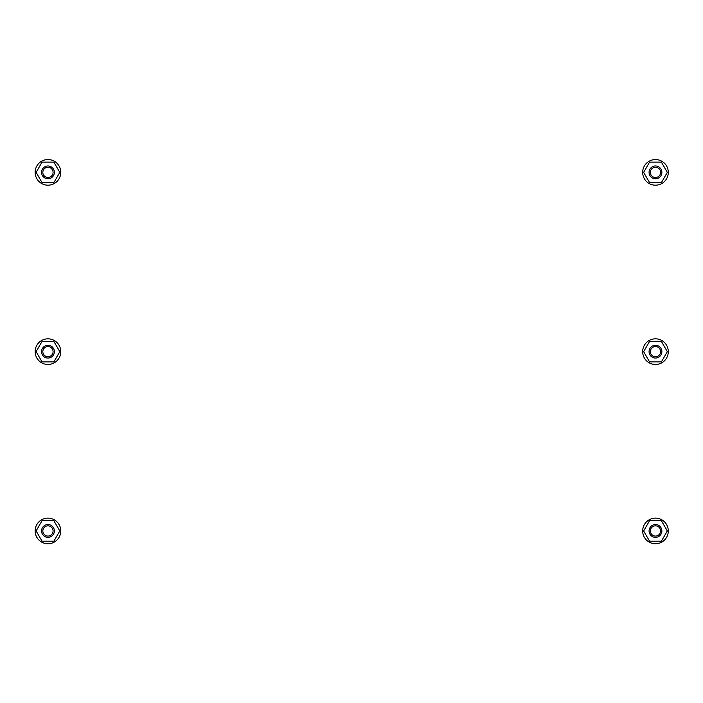 <?xml version="1.0" encoding="UTF-8"?>
<svg xmlns="http://www.w3.org/2000/svg" width="703" height="703" viewBox="0 0 703 703"><rect width="100%" height="100%" fill="white"/><g stroke="black" fill="none" stroke-linecap="round" stroke-linejoin="round"><path stroke-width="1.05" d="M649.256 529.438L649.256 529.438A6.406 6.406 0 0 1 656.989 524.728A6.406 6.406 0 0 1 661.699 532.461A6.406 6.406 0 0 1 653.966 537.171A6.406 6.406 0 0 1 649.256 529.438M661.391 520.703L667.314 530.95L661.391 541.196L649.563 541.196L643.649 530.95L649.563 520.703L661.391 520.703M650.503 529.746A5.123 5.123 0 0 1 656.69 525.976A5.123 5.123 0 0 1 660.46 532.162A5.123 5.123 0 0 1 654.273 535.932A5.123 5.123 0 0 1 650.503 529.746M642.674 530.95A12.803 12.803 -15.1 0 1 667.85 527.637A12.803 12.803 -15.1 0 1 658.799 543.322A12.803 12.803 -15.1 0 1 642.674 530.95M649.256 350.156L649.256 350.156A6.406 6.406 0 0 1 656.989 345.445A6.406 6.406 0 0 1 661.699 353.178A6.406 6.406 0 0 1 653.966 357.889A6.406 6.406 0 0 1 649.256 350.156M661.391 341.421L667.314 351.667L661.391 361.904L649.563 361.904L643.649 351.667L649.563 341.421L661.391 341.421M650.503 350.454A5.123 5.123 0 0 1 656.69 346.684A5.123 5.123 0 0 1 660.46 352.871A5.123 5.123 0 0 1 654.273 356.641A5.123 5.123 0 0 1 650.503 350.454M642.674 351.667A12.803 12.803 -15.1 0 1 667.85 348.345A12.803 12.803 -15.1 0 1 658.799 364.031A12.803 12.803 -15.1 0 1 642.674 351.667M649.256 170.864L649.256 170.864A6.406 6.406 0 0 1 656.989 166.154A6.406 6.406 0 0 1 661.699 173.887A6.406 6.406 0 0 1 653.966 178.597A6.406 6.406 0 0 1 649.256 170.864M661.391 162.129L667.314 172.376L661.391 182.622L649.563 182.622L643.649 172.376L649.563 162.129L661.391 162.129M650.503 171.172A5.123 5.123 0 0 1 656.69 167.402A5.123 5.123 0 0 1 660.46 173.588A5.123 5.123 0 0 1 654.273 177.358A5.123 5.123 0 0 1 650.503 171.172M642.674 172.376A12.803 12.803 -15.1 0 1 667.85 169.063A12.803 12.803 -15.1 0 1 658.799 184.748A12.803 12.803 -15.1 0 1 642.674 172.376M41.732 529.438L41.732 529.438A6.406 6.406 0 0 1 49.465 524.728A6.406 6.406 0 0 1 54.175 532.461A6.406 6.406 0 0 1 46.442 537.171A6.406 6.406 0 0 1 41.732 529.438M53.867 520.703L59.79 530.95L53.867 541.196L42.039 541.196L36.125 530.95L42.039 520.703L53.867 520.703M42.98 529.746A5.123 5.123 0 0 1 49.166 525.976A5.123 5.123 0 0 1 52.936 532.162A5.123 5.123 0 0 1 46.75 535.932A5.123 5.123 0 0 1 42.98 529.746M35.15 530.95A12.803 12.803 -15 0 1 60.326 527.637A12.803 12.803 -15 0 1 51.275 543.322A12.803 12.803 -15 0 1 35.15 530.95M41.732 350.156L41.732 350.156A6.406 6.406 0 0 1 49.465 345.445A6.406 6.406 0 0 1 54.175 353.178A6.406 6.406 0 0 1 46.442 357.889A6.406 6.406 0 0 1 41.732 350.156M53.867 341.421L59.79 351.667L53.867 361.904L42.039 361.904L36.125 351.667L42.039 341.421L53.867 341.421M42.98 350.454A5.123 5.123 0 0 1 49.166 346.684A5.123 5.123 0 0 1 52.936 352.871A5.123 5.123 0 0 1 46.75 356.641A5.123 5.123 0 0 1 42.98 350.454M35.15 351.667A12.803 12.803 -15 0 1 60.326 348.345A12.803 12.803 -15 0 1 51.275 364.031A12.803 12.803 -15 0 1 35.15 351.667M41.732 170.864L41.732 170.864A6.406 6.406 0 0 1 49.465 166.154A6.406 6.406 0 0 1 54.175 173.887A6.406 6.406 0 0 1 46.442 178.597A6.406 6.406 0 0 1 41.732 170.864M53.867 162.129L59.79 172.376L53.867 182.622L42.039 182.622L36.125 172.376L42.039 162.129L53.867 162.129M42.98 171.172A5.123 5.123 0 0 1 49.166 167.402A5.123 5.123 0 0 1 52.936 173.588A5.123 5.123 0 0 1 46.75 177.358A5.123 5.123 0 0 1 42.98 171.172M35.15 172.376A12.803 12.803 -15 0 1 60.326 169.063A12.803 12.803 -15 0 1 51.275 184.748A12.803 12.803 -15 0 1 35.15 172.376"/></g></svg>
